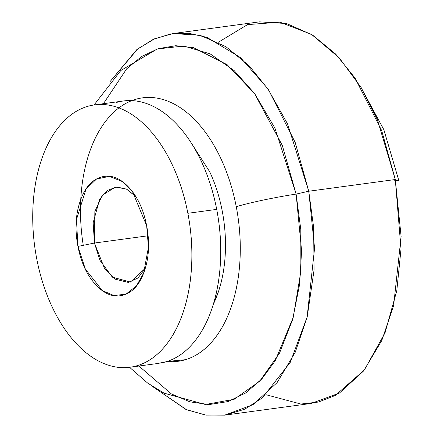 <?xml version="1.0" encoding="UTF-8"?>
<svg xmlns="http://www.w3.org/2000/svg" width="437" height="437" viewBox="0 0 437 437"><rect width="100%" height="100%" fill="white"/><g stroke="black" fill="none" stroke-linecap="round" stroke-linejoin="round"><path stroke-width="0.66" d="M145.275 268.296L138.037 277.943L128.374 282.46L115.128 279.167L104.509 268.422L94.441 243.043L77.955 246.419L76.448 219.68L85.985 189.172L96.522 179.039L109.436 176.379L122.191 181.497L132.679 192.034L146.652 225.716C143.516 209.443 137.491 196.568 128.571 187.091C119.645 177.608 110.446 174.297 100.958 177.154C91.475 180.011 84.488 188.205 79.993 201.73C75.503 215.25 74.825 230.146 77.955 246.419C81.091 262.686 87.116 275.561 96.036 285.039C104.962 294.522 114.166 297.837 123.649 294.975C133.132 292.118 140.119 283.924 144.614 270.405C149.104 256.88 149.782 241.983 146.652 225.716L148.443 247.227L143.647 273.098L136.453 285.902L126.107 294.074L114.03 295.598L102.285 290.539L85.362 269.121L77.955 246.419L94.441 243.043L99.958 260.348L112.369 277.178L130.45 282.051L145.264 268.323M135.508 196.208L126.785 189.254L116.794 186.938L107.191 190.483L99.68 199.157L93.152 222.75L94.441 243.043L148.072 235.789L94.441 243.043L94.862 211.503L102.367 195.186L115.466 187.063L126.369 189.041L135.852 196.595M218.276 42.291L247.55 24.614L279.948 22.161L311.586 34.43L339.249 57.881L361.257 87.739L377.399 119.727L395.299 179.52L381.709 130.641L355.035 78.015L335.698 54.101L312.548 35.031L286.59 23.549L259.573 21.85L173.03 33.562L200.048 35.26L226.005 46.743L249.156 65.812L268.493 89.727L295.166 142.353L308.757 191.231L395.299 179.52L308.757 191.231L287.59 123.977L267.706 88.58L240.465 57.575L206.936 37.358L188.817 33.278L170.621 33.933L153.037 39.472L136.748 49.681L110.075 81.593L137.786 48.862L154.753 38.702L173.03 33.562M103.411 103.695L126.648 68.855L141.599 56.526L158.183 48.665L175.756 45.716L193.569 47.699L227.158 64.709L254.793 93.84L274.966 128.205L296.117 194.083L308.757 191.231L296.117 194.083L282.297 145.39L254.465 93.398L234.232 70.679L210.219 53.904L183.83 46.016L157.254 48.971L120.82 70.521L94.064 104.951M83.259 245.332A132.908 78.6 82.3 0 1 137.393 98.849A132.908 78.6 82.3 0 1 236.259 206.69A48.136 3.649 -10.9 0 1 296.117 194.083A48.136 3.649 169.1 0 0 236.259 206.69C239.58 223.952 240.853 241.131 240.071 258.234C239.29 275.337 236.521 291.064 231.752 305.414C226.989 319.758 220.598 331.634 212.573 341.04C204.549 350.447 195.503 356.663 185.446 359.695L167.071 361.465M394.201 180.809A24.068 1.824 -10.9 0 1 398.954 180.989A24.068 1.824 169.1 0 0 394.201 180.809M160.461 363.098A132.367 78.283 -97.7 0 0 216.714 209.389L187.866 213.294A132.367 78.283 82.3 0 1 131.613 366.998A132.367 78.283 82.3 0 1 36.741 258.841A132.367 78.283 82.3 0 1 92.999 105.131A132.367 78.283 82.3 0 1 187.866 213.294L216.714 209.389A132.367 78.283 -97.7 0 0 121.847 101.226M116.193 102.558C126.217 99.538 136.486 99.92 147.012 103.706C157.533 107.497 167.508 114.396 176.936 124.414C186.359 134.432 194.52 146.799 201.413 161.526C208.302 176.248 213.403 192.204 216.714 209.389C220.024 226.574 221.291 243.688 220.516 260.72C219.735 277.752 216.976 293.413 212.229 307.703C207.488 321.993 201.118 333.819 193.127 343.187C185.135 352.555 176.127 358.744 166.109 361.765L157.691 363.497M76.136 222.641L76.191 224.072M80.703 257.311L80.889 258.103M187.866 213.294C191.177 230.479 192.444 247.588 191.668 264.625C190.887 281.657 188.129 297.318 183.382 311.608C178.64 325.893 172.271 337.725 164.279 347.087C156.288 356.455 147.28 362.65 137.262 365.671C127.243 368.691 116.969 368.309 106.448 364.518C95.921 360.733 85.947 353.828 76.519 343.815C67.096 333.797 58.935 321.424 52.041 306.703C45.153 291.982 40.051 276.026 36.741 258.841C33.431 241.65 32.163 224.542 32.939 207.509C33.72 190.472 36.479 174.811 41.225 160.521C45.972 146.237 52.336 134.405 60.328 125.042C68.319 115.674 77.327 109.479 87.345 106.459C97.364 103.438 107.639 103.826 118.165 107.611C128.686 111.397 138.66 118.301 148.088 128.32C157.511 138.332 165.672 150.705 172.566 165.426C179.454 180.148 184.556 196.104 187.866 213.294M213.36 304.163A108.3 64.048 -97.7 0 0 222.209 210.929C219.5 196.863 215.326 183.813 209.689 171.763L191.685 143.626M131.881 100.597L135.323 99.423C145.384 96.391 155.698 96.774 166.268 100.576C176.832 104.377 186.85 111.309 196.311 121.371C205.778 131.428 213.972 143.849 220.893 158.631C227.814 173.413 232.932 189.434 236.259 206.69A132.908 78.6 82.3 0 1 167.125 361.448M213.332 304.245L218.538 291.364C222.422 279.675 224.678 266.86 225.317 252.925C225.951 238.99 224.918 224.989 222.209 210.929M129.565 367.315L147.619 383.052L164.077 393.174L205.357 404.487L234.177 399.287L259.687 381.228L279.489 353.194L292.653 319.507L299.613 284.345L301.59 250.756L296.117 194.083L300.803 229.507L300.864 271.426L293.271 317.284L275.173 360.875L261.839 378.928L245.955 392.825L228.098 401.565L209.088 404.575L189.855 401.843L171.293 393.868L138.906 366.037M151.202 385.576L186.55 409.737L206.035 415.101L225.743 414.997L244.786 409.179L262.315 397.91L290.326 362.262L307.233 316.738L314.072 269.946L313.629 227.366L308.757 191.231L314.574 248.221L307.074 317.388L295.265 352.195L277.063 382.665L252.936 404.728L224.662 415.15L205.221 414.986L186.02 409.518L151.202 385.576M224.662 415.15L311.204 403.438L339.478 393.021L363.606 370.953L381.807 340.489L393.617 305.682L401.117 236.51L395.299 179.52L401.013 249.145L396.807 290.6L385.073 332.737L364.387 369.953L335.283 395.469L318.458 402.051L300.874 404.039L265.958 394.709M143.647 273.098L143.92 272.393M359.973 85.641L383.839 129.647L398.954 180.989M123.403 100.991L95.763 104.733M158.899 363.333L131.04 367.102M132.679 192.034L134.383 194.339"/></g></svg>
